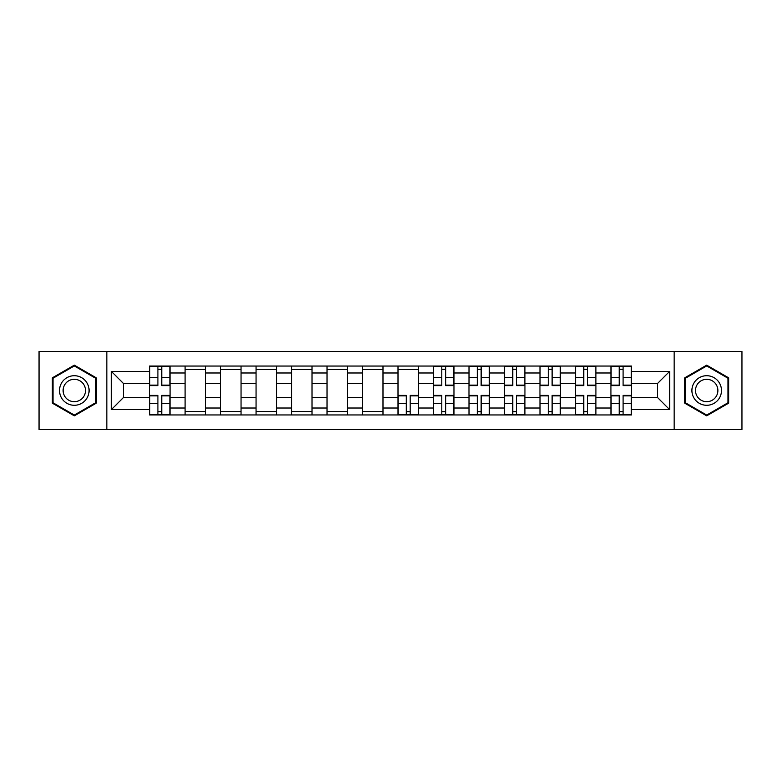 <?xml version="1.0" encoding="UTF-8"?>
<svg xmlns="http://www.w3.org/2000/svg" width="781" height="781" viewBox="0 0 781 781"><rect width="100%" height="100%" fill="white"/><g stroke="black" fill="none" stroke-linecap="round" stroke-linejoin="round"><path stroke-width="1.17" d="M674.159 429.511L741.95 429.511L741.95 351.489L39.05 351.489L39.05 429.511L674.159 429.511L674.159 351.489M185.087 414.955L185.087 372.986L170.073 372.986L170.073 414.955M170.073 372.986L170.073 366.045M185.087 372.986L185.087 366.045M205.559 366.045L205.559 414.955M220.574 414.955L220.574 366.045M241.046 366.045L241.046 414.955M256.061 414.955L256.061 366.045M276.533 366.045L276.533 414.955M291.547 414.955L291.547 366.045M312.019 366.045L312.019 414.955M327.034 414.955L327.034 366.045M347.506 366.045L347.506 414.955M362.521 414.955L362.521 366.045M382.993 366.045L382.993 414.955M398.007 414.955L398.007 366.045M418.479 366.045L418.479 414.955M433.494 414.955L433.494 366.045M453.966 366.045L453.966 414.955M468.981 414.955L468.981 366.045M489.453 366.045L489.453 414.955M504.467 414.955L504.467 366.045M524.939 366.045L524.939 414.955M539.954 414.955L539.954 366.045M560.426 366.045L560.426 414.955M575.441 414.955L575.441 366.045M595.913 366.045L595.913 414.955M610.927 414.955L610.927 366.045M610.927 397.549L595.913 397.549M575.441 397.549L560.426 397.549M539.954 397.549L524.939 397.549M504.467 397.549L489.453 397.549M468.981 397.549L453.966 397.549M433.494 397.549L418.479 397.549M398.007 397.549L382.993 397.549M362.521 397.549L347.506 397.549M327.034 397.549L312.019 397.549M291.547 397.549L276.533 397.549M256.061 397.549L241.046 397.549M220.574 397.549L205.559 397.549M185.087 397.549L170.073 397.549M610.927 383.451L595.913 383.451M575.441 383.451L560.426 383.451M539.954 383.451L524.939 383.451M504.467 383.451L489.453 383.451M468.981 383.451L453.966 383.451M433.494 383.451L418.479 383.451M398.007 383.451L382.993 383.451M362.521 383.451L347.506 383.451M327.034 383.451L312.019 383.451M291.547 383.451L276.533 383.451M256.061 383.451L241.046 383.451M220.574 383.451L205.559 383.451M185.087 383.451L170.073 383.451M123.447 397.549L149.601 397.549L149.601 383.451L123.447 383.451L123.447 397.549L111.39 409.605L111.39 371.395L149.601 371.395L149.601 383.451M631.399 383.451L631.399 397.549L657.553 397.549L657.553 383.451L631.399 383.451L631.399 366.045L149.601 366.045L149.601 371.395M631.399 371.395L669.61 371.395L669.61 409.605L631.399 409.605L631.399 397.549M149.601 397.549L149.601 414.955L631.399 414.955L631.399 409.605M149.601 409.605L111.39 409.605M106.841 429.511L106.841 351.489M96.258 377.828L74.312 365.157L52.356 377.828L52.356 403.172L74.312 415.843L96.258 403.172L96.258 377.828M728.644 377.828L706.688 365.157L684.742 377.828L684.742 403.172L706.688 415.843L728.644 403.172L728.644 377.828M161.774 411.538L157.908 411.538M157.908 369.462L161.774 369.462M205.559 411.538L185.087 411.538M185.087 369.462L205.559 369.462M241.046 411.538L220.574 411.538M220.574 369.462L241.046 369.462M276.533 411.538L256.061 411.538M256.061 369.462L276.533 369.462M312.019 411.538L291.547 411.538M291.547 369.462L312.019 369.462M347.506 411.538L327.034 411.538M327.034 369.462L347.506 369.462M382.993 411.538L362.521 411.538M362.521 369.462L382.993 369.462M410.181 411.538L406.305 411.538M398.007 369.462L418.479 369.462M445.658 411.538L441.792 411.538M441.792 369.462L445.658 369.462M481.145 411.538L477.279 411.538M477.279 369.462L481.145 369.462M516.632 411.538L512.766 411.538M512.766 369.462L516.632 369.462M552.118 411.538L548.252 411.538M548.252 369.462L552.118 369.462M587.605 411.538L583.739 411.538M583.739 369.462L587.605 369.462M623.092 411.538L619.226 411.538M619.226 369.462L623.092 369.462M111.39 371.395L123.447 383.451M657.553 397.549L669.61 409.605M657.553 383.451L669.61 371.395M161.774 385.609L161.774 366.269L169.965 366.269L169.965 385.609L161.774 385.609M157.908 369.228L161.774 369.228M157.908 366.269L149.718 366.269L149.718 385.609L157.908 385.609L157.908 366.269L161.774 366.269M157.908 395.391L157.908 414.731L149.718 414.731L149.718 395.391L157.908 395.391M161.774 411.772L157.908 411.772M161.774 414.731L169.965 414.731L169.965 395.391L161.774 395.391L161.774 414.731L157.908 414.731M61.504 397.89A14.79 14.79 0 0 0 81.702 403.308A14.79 14.79 0 0 0 87.111 383.11A14.79 14.79 0 0 0 66.912 377.692A14.79 14.79 0 0 0 61.504 397.89M64.618 396.094A11.198 11.198 0 0 0 79.906 400.194A11.198 11.198 0 0 0 84.006 384.906A11.198 11.198 0 0 0 68.708 380.806A11.198 11.198 0 0 0 64.618 396.094M74.312 365.938L95.575 378.219L95.575 402.781L74.312 415.062L53.04 402.781L53.04 378.219L74.312 365.938M693.889 397.89A14.79 14.79 0 0 0 714.088 403.308A14.79 14.79 0 0 0 719.496 383.11A14.79 14.79 0 0 0 699.298 377.692A14.79 14.79 0 0 0 693.889 397.89M696.994 396.094A11.198 11.198 0 0 0 712.292 400.194A11.198 11.198 0 0 0 716.382 384.906A11.198 11.198 0 0 0 701.094 380.806A11.198 11.198 0 0 0 696.994 396.094M706.688 365.938L727.96 378.219L727.96 402.781L706.688 415.062L685.425 402.781L685.425 378.219L706.688 365.938M445.658 385.609L445.658 366.269L453.849 366.269L453.849 385.609L445.658 385.609M441.792 369.228L445.658 369.228M441.792 366.269L433.611 366.269L433.611 385.609L441.792 385.609L441.792 366.269L445.658 366.269M481.145 385.609L481.145 366.269L489.336 366.269L489.336 385.609L481.145 385.609M477.279 369.228L481.145 369.228M477.279 366.269L469.088 366.269L469.088 385.609L477.279 385.609L477.279 366.269L481.145 366.269M516.632 385.609L516.632 366.269L524.822 366.269L524.822 385.609L516.632 385.609M512.766 369.228L516.632 369.228M512.766 366.269L504.575 366.269L504.575 385.609L512.766 385.609L512.766 366.269L516.632 366.269M406.305 395.391L406.305 414.731L398.125 414.731L398.125 395.391L406.305 395.391M410.181 411.772L406.305 411.772M410.181 414.731L418.362 414.731L418.362 395.391L410.181 395.391L410.181 414.731L406.305 414.731M441.792 395.391L441.792 414.731L433.611 414.731L433.611 395.391L441.792 395.391M445.658 411.772L441.792 411.772M445.658 414.731L453.849 414.731L453.849 395.391L445.658 395.391L445.658 414.731L441.792 414.731M477.279 395.391L477.279 414.731L469.088 414.731L469.088 395.391L477.279 395.391M481.145 411.772L477.279 411.772M481.145 414.731L489.336 414.731L489.336 395.391L481.145 395.391L481.145 414.731L477.279 414.731M512.766 395.391L512.766 414.731L504.575 414.731L504.575 395.391L512.766 395.391M516.632 411.772L512.766 411.772M516.632 414.731L524.822 414.731L524.822 395.391L516.632 395.391L516.632 414.731L512.766 414.731M552.118 385.609L552.118 366.269L560.309 366.269L560.309 385.609L552.118 385.609M548.252 369.228L552.118 369.228M548.252 366.269L540.062 366.269L540.062 385.609L548.252 385.609L548.252 366.269L552.118 366.269M548.252 395.391L548.252 414.731L540.062 414.731L540.062 395.391L548.252 395.391M552.118 411.772L548.252 411.772M552.118 414.731L560.309 414.731L560.309 395.391L552.118 395.391L552.118 414.731L548.252 414.731M587.605 385.609L587.605 366.269L595.796 366.269L595.796 385.609L587.605 385.609M583.739 369.228L587.605 369.228M583.739 366.269L575.548 366.269L575.548 385.609L583.739 385.609L583.739 366.269L587.605 366.269M583.739 395.391L583.739 414.731L575.548 414.731L575.548 395.391L583.739 395.391M587.605 411.772L583.739 411.772M587.605 414.731L595.796 414.731L595.796 395.391L587.605 395.391L587.605 414.731L583.739 414.731M623.092 385.609L623.092 366.269L631.282 366.269L631.282 385.609L623.092 385.609M619.226 369.228L623.092 369.228M619.226 366.269L611.035 366.269L611.035 385.609L619.226 385.609L619.226 366.269L623.092 366.269M619.226 395.391L619.226 414.731L611.035 414.731L611.035 395.391L619.226 395.391M623.092 411.772L619.226 411.772M623.092 414.731L631.282 414.731L631.282 395.391L623.092 395.391L623.092 414.731L619.226 414.731M575.441 372.986L560.426 372.986M539.954 372.986L524.939 372.986M504.467 372.986L489.453 372.986M468.981 372.986L453.966 372.986M433.494 372.986L418.479 372.986M398.007 372.986L382.993 372.986M362.521 372.986L347.506 372.986M327.034 372.986L312.019 372.986M291.547 372.986L276.533 372.986M256.061 372.986L241.046 372.986M220.574 372.986L205.559 372.986M610.927 372.986L595.913 372.986M575.441 408.014L560.426 408.014M539.954 408.014L524.939 408.014M504.467 408.014L489.453 408.014M468.981 408.014L453.966 408.014M433.494 408.014L418.479 408.014M398.007 408.014L382.993 408.014M362.521 408.014L347.506 408.014M327.034 408.014L312.019 408.014M291.547 408.014L276.533 408.014M256.061 408.014L241.046 408.014M220.574 408.014L205.559 408.014M185.087 408.014L170.073 408.014M610.927 408.014L595.913 408.014M161.774 385.131L169.965 385.131M161.774 377.448L169.965 377.448M149.718 385.131L157.908 385.131M149.718 377.448L157.908 377.448M157.908 395.869L149.718 395.869M157.908 403.552L149.718 403.552M169.965 395.869L161.774 395.869M169.965 403.552L161.774 403.552M445.658 385.131L453.849 385.131M445.658 377.448L453.849 377.448M433.611 385.131L441.792 385.131M433.611 377.448L441.792 377.448M481.145 385.131L489.336 385.131M481.145 377.448L489.336 377.448M469.088 385.131L477.279 385.131M469.088 377.448L477.279 377.448M516.632 385.131L524.822 385.131M516.632 377.448L524.822 377.448M504.575 385.131L512.766 385.131M504.575 377.448L512.766 377.448M406.305 395.869L398.125 395.869M406.305 403.552L398.125 403.552M418.362 395.869L410.181 395.869M418.362 403.552L410.181 403.552M441.792 395.869L433.611 395.869M441.792 403.552L433.611 403.552M453.849 395.869L445.658 395.869M453.849 403.552L445.658 403.552M477.279 395.869L469.088 395.869M477.279 403.552L469.088 403.552M489.336 395.869L481.145 395.869M489.336 403.552L481.145 403.552M512.766 395.869L504.575 395.869M512.766 403.552L504.575 403.552M524.822 395.869L516.632 395.869M524.822 403.552L516.632 403.552M552.118 385.131L560.309 385.131M552.118 377.448L560.309 377.448M540.062 385.131L548.252 385.131M540.062 377.448L548.252 377.448M548.252 395.869L540.062 395.869M548.252 403.552L540.062 403.552M560.309 395.869L552.118 395.869M560.309 403.552L552.118 403.552M587.605 385.131L595.796 385.131M587.605 377.448L595.796 377.448M575.548 385.131L583.739 385.131M575.548 377.448L583.739 377.448M583.739 395.869L575.548 395.869M583.739 403.552L575.548 403.552M595.796 395.869L587.605 395.869M595.796 403.552L587.605 403.552M623.092 385.131L631.282 385.131M623.092 377.448L631.282 377.448M611.035 385.131L619.226 385.131M611.035 377.448L619.226 377.448M619.226 395.869L611.035 395.869M619.226 403.552L611.035 403.552M631.282 395.869L623.092 395.869M631.282 403.552L623.092 403.552"/></g></svg>
